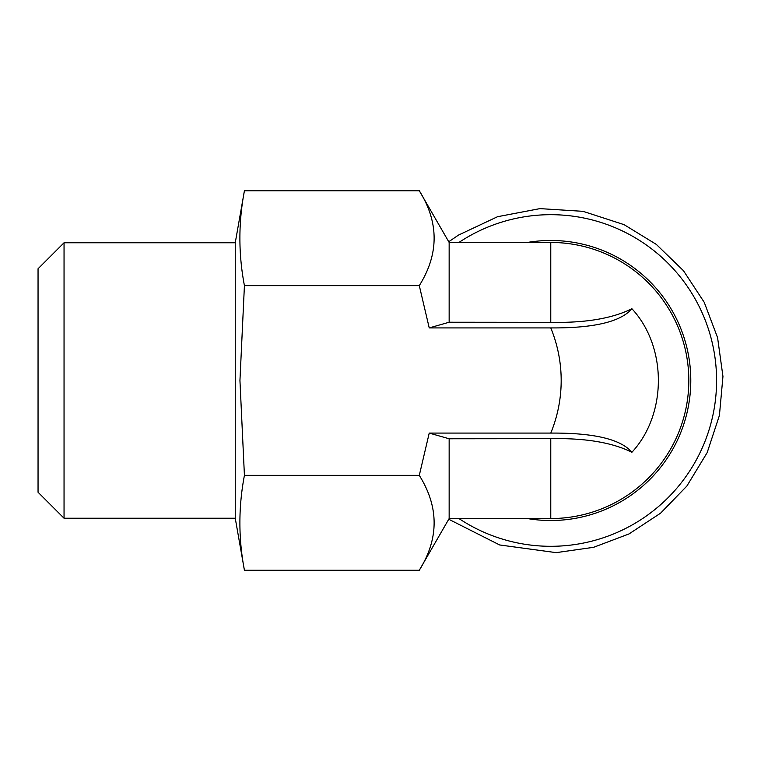 <?xml version="1.0" encoding="UTF-8"?>
<svg xmlns="http://www.w3.org/2000/svg" width="761" height="761" viewBox="0 0 761 761"><rect width="100%" height="100%" fill="white"/><g stroke="black" fill="none" stroke-linecap="round" stroke-linejoin="round"><path stroke-width="1.14" d="M527.354 242.455A140.014 140.014 0 0 1 690.788 380.5A140.014 140.014 0 0 1 527.354 518.545M244.424 475.378C238.383 507.007 238.383 538.636 244.424 570.255L419.292 570.255C439.068 538.636 439.068 507.007 419.292 475.378L429.233 433.085L550.774 433.085A138.045 138.045 0 0 0 550.774 327.915L429.233 327.915L419.292 285.622C439.068 253.993 439.068 222.364 419.292 190.745L244.424 190.745C238.383 222.364 238.383 253.993 244.424 285.622L239.943 380.5L244.424 475.378L419.292 475.378M64.048 242.759L64.048 518.241L38.05 492.243L38.05 268.757L64.048 242.759L235.254 242.759L235.254 518.241L244.424 570.255M244.424 285.622L419.292 285.622M550.774 433.085C593.742 432.781 620.786 439.173 631.915 452.262C612.234 442.502 585.19 437.975 550.774 438.678L449.152 438.774L429.233 433.085M550.774 327.915C593.742 328.219 620.786 321.827 631.915 308.738C667.33 346.978 667.045 414.336 631.915 452.262M429.233 327.915L449.152 322.226L550.774 322.322C585.133 323.035 612.177 318.507 631.915 308.738M550.774 438.678L550.774 518.545A138.045 138.045 0 0 0 688.819 380.5A138.045 138.045 0 0 0 550.774 242.455L449.152 242.455L449.152 322.226M449.152 438.774L449.152 518.545L419.292 570.255M458.931 242.455A165.803 165.803 0 0 1 675.502 489.742A165.803 165.803 0 0 1 458.931 518.545M550.774 322.322L550.774 242.455M448.743 241.751L458.493 235.092L497.561 216.704L539.958 208.619L583.04 211.33L624.106 224.666L656.334 244.414L683.473 270.716L704.229 302.307L717.585 337.665L722.95 376.448L719.421 415.42L707.178 452.605L686.86 486.06L660.558 513.199L628.967 533.956L593.609 547.311L556.186 552.638L499.654 544.962L448.743 519.249M235.254 242.759L244.424 190.745M64.048 518.241L235.254 518.241M449.152 242.455L419.292 190.745M550.774 518.545L449.152 518.545"/></g></svg>
